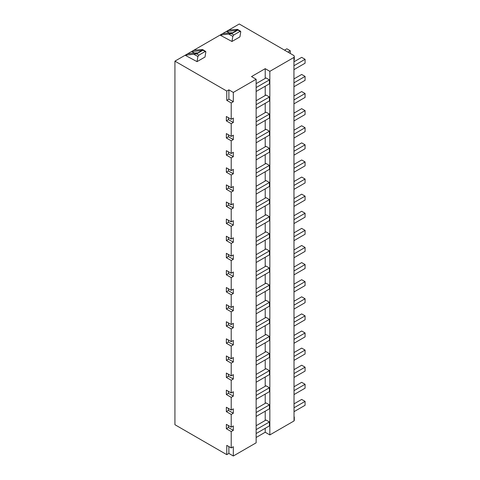 <?xml version="1.0" encoding="UTF-8"?>
<svg xmlns="http://www.w3.org/2000/svg" width="480" height="480" viewBox="0 0 480 480"><rect width="100%" height="100%" fill="white"/><g stroke="black" fill="none" stroke-linecap="round" stroke-linejoin="round"><path stroke-width="0.72" d="M226.776 454.65L228.882 453.432L233.322 456L233.322 446.718L231.216 447.93L226.776 445.362L226.776 454.65L174.93 424.716L174.93 61.14L239.262 24L293.43 55.278A2.994 1.728 180 0 1 294.306 56.496A2.994 1.728 180 0 1 293.94 57.324L294.03 420.954L269.838 434.916L269.838 71.34L294.03 57.372M231.216 447.93L231.216 431.562L226.35 428.748L228.456 427.536L233.322 430.344L231.216 431.562M226.776 91.068L228.882 89.856L228.882 99.138L226.776 100.356L226.776 91.068L174.93 61.14M226.776 100.356L231.216 102.924L231.216 119.292L226.35 116.484L226.35 120.882L231.216 123.69L231.216 136.398L226.35 133.584L226.35 137.982L231.216 140.796L231.216 153.498L226.35 150.69L226.35 155.088L231.216 157.896L231.216 170.604L226.35 167.796L226.35 172.194L231.216 175.002L231.216 187.71L226.35 184.896L226.35 189.294L231.216 192.108L231.216 204.81L226.35 202.002L226.35 206.4L231.216 209.208L231.216 221.916L226.35 219.108L226.35 223.506L231.216 226.314L231.216 239.016L226.35 236.208L226.35 240.606L231.216 243.414L231.216 256.122L226.35 253.314L226.35 257.712L231.216 260.52L231.216 273.228L226.35 270.414L226.35 274.812L231.216 277.626L231.216 290.328L226.35 287.52L226.35 291.918L231.216 294.726L231.216 307.434L226.35 304.626L226.35 309.024L231.216 311.832L231.216 324.54L226.35 321.726L226.35 326.124L231.216 328.938L231.216 341.64L226.35 338.832L226.35 343.23L231.216 346.038L231.216 358.746L226.35 355.938L226.35 360.336L231.216 363.144L231.216 375.852L226.35 373.038L226.35 377.436L231.216 380.25L231.216 392.952L226.35 390.144L226.35 394.542L231.216 397.35L231.216 410.058L226.35 407.25L226.35 411.648L231.216 414.456L231.216 427.164L226.35 424.35L226.35 428.748M233.322 456L256.134 442.83L256.134 79.254L251.514 76.584L265.218 68.67L265.218 78.408M233.322 430.344L233.322 425.946L231.216 427.164M226.35 411.648L228.456 410.43L233.322 413.238L231.216 414.456M233.322 413.238L233.322 408.84L231.216 410.058M226.35 394.542L228.456 393.324L233.322 396.138L231.216 397.35M233.322 396.138L233.322 391.74L231.216 392.952M226.35 377.436L228.456 376.224L233.322 379.032L231.216 380.25M233.322 379.032L233.322 374.634L231.216 375.852M226.35 360.336L228.456 359.118L233.322 361.926L231.216 363.144M233.322 361.926L233.322 357.528L231.216 358.746M226.35 343.23L228.456 342.018L233.322 344.826L231.216 346.038M233.322 344.826L233.322 340.428L231.216 341.64M226.35 326.124L228.456 324.912L233.322 327.72L231.216 328.938M233.322 327.72L233.322 323.322L231.216 324.54M226.35 309.024L228.456 307.806L233.322 310.62L231.216 311.832M233.322 310.62L233.322 306.222L231.216 307.434M226.35 291.918L228.456 290.706L233.322 293.514L231.216 294.726M233.322 293.514L233.322 289.116L231.216 290.328M226.35 274.812L228.456 273.6L233.322 276.408L231.216 277.626M233.322 276.408L233.322 272.01L231.216 273.228M226.35 257.712L228.456 256.494L233.322 259.308L231.216 260.52M233.322 259.308L233.322 254.91L231.216 256.122M226.35 240.606L228.456 239.394L233.322 242.202L231.216 243.414M233.322 242.202L233.322 237.804L231.216 239.016M226.35 223.506L228.456 222.288L233.322 225.096L231.216 226.314M233.322 225.096L233.322 220.698L231.216 221.916M226.35 206.4L228.456 205.182L233.322 207.996L231.216 209.208M233.322 207.996L233.322 203.598L231.216 204.81M226.35 189.294L228.456 188.082L233.322 190.89L231.216 192.108M233.322 190.89L233.322 186.492L231.216 187.71M226.35 172.194L228.456 170.976L233.322 173.784L231.216 175.002M233.322 173.784L233.322 169.386L231.216 170.604M226.35 155.088L228.456 153.87L233.322 156.684L231.216 157.896M233.322 156.684L233.322 152.286L231.216 153.498M226.35 137.982L228.456 136.77L233.322 139.578L231.216 140.796M233.322 139.578L233.322 135.18L231.216 136.398M226.35 120.882L228.456 119.664L233.322 122.472L231.216 123.69M233.322 122.472L233.322 118.074L231.216 119.292M228.882 99.138L233.322 101.706L231.216 102.924M233.322 101.706L233.322 92.424L256.134 79.254M256.134 433.548L269.418 425.874L269.418 421.968L266.028 420.012L256.134 425.724M256.134 429.636L269.418 421.968M265.218 428.304L265.218 432.246L269.838 434.916M265.218 86.226L265.218 95.508M265.218 103.326L265.218 112.614M265.218 120.432L265.218 129.72M265.218 137.538L265.218 146.82M265.218 154.638L265.218 163.926M265.218 171.744L265.218 181.026M265.218 188.85L265.218 198.132M265.218 205.95L265.218 215.238M265.218 223.056L265.218 232.338M265.218 240.162L265.218 249.444M265.218 257.262L265.218 266.55M265.218 274.368L265.218 283.65M265.218 291.468L265.218 300.756M265.218 308.574L265.218 317.862M265.218 325.68L265.218 334.962M265.218 342.78L265.218 352.068M265.218 359.886L265.218 369.174M265.218 376.992L265.218 386.274M265.218 394.092L265.218 403.38M265.218 411.198L265.218 420.48M265.218 68.67L269.838 71.34M256.134 412.53L269.418 404.862L269.418 408.774L256.134 416.442M269.418 404.862L266.028 402.906L256.134 408.624M256.134 395.43L269.418 387.762L269.418 391.668L256.134 399.336M269.418 387.762L266.028 385.806L256.134 391.518M256.134 378.324L269.418 370.656L269.418 374.568L256.134 382.236M269.418 370.656L266.028 368.7L256.134 374.418M256.134 361.218L269.418 353.55L269.418 357.462L256.134 365.13M269.418 353.55L266.028 351.6L256.134 357.312M256.134 344.118L269.418 336.45L269.418 340.356L256.134 348.024M269.418 336.45L266.028 334.494L256.134 340.206M256.134 327.012L269.418 319.344L269.418 323.256L256.134 330.924M269.418 319.344L266.028 317.388L256.134 323.106M256.134 309.912L269.418 302.238L269.418 306.15L256.134 313.818M269.418 302.238L266.028 300.288L256.134 306M256.134 292.806L269.418 285.138L269.418 289.044L256.134 296.712M269.418 285.138L266.028 283.182L256.134 288.894M256.134 275.7L269.418 268.032L269.418 271.944L256.134 279.612M269.418 268.032L266.028 266.076L256.134 271.794M256.134 258.6L269.418 250.932L269.418 254.838L256.134 262.506M269.418 250.932L266.028 248.976L256.134 254.688M256.134 241.494L269.418 233.826L269.418 237.732L256.134 245.406M269.418 233.826L266.028 231.87L256.134 237.582M256.134 224.388L269.418 216.72L269.418 220.632L256.134 228.3M269.418 216.72L266.028 214.764L256.134 220.482M256.134 207.288L269.418 199.62L269.418 203.526L256.134 211.194M269.418 199.62L266.028 197.664L256.134 203.376M256.134 190.182L269.418 182.514L269.418 186.426L256.134 194.094M269.418 182.514L266.028 180.558L256.134 186.27M256.134 173.076L269.418 165.408L269.418 169.32L256.134 176.988M269.418 165.408L266.028 163.458L256.134 169.17M256.134 155.976L269.418 148.308L269.418 152.214L256.134 159.882M269.418 148.308L266.028 146.352L256.134 152.064M256.134 138.87L269.418 131.202L269.418 135.114L256.134 142.782M269.418 131.202L266.028 129.246L256.134 134.964M256.134 121.764L269.418 114.096L269.418 118.008L256.134 125.676M269.418 114.096L266.028 112.146L256.134 117.858M256.134 104.664L269.418 96.996L269.418 100.902L256.134 108.57M269.418 96.996L266.028 95.04L256.134 100.752M256.134 87.558L269.418 79.89L266.028 77.934L256.134 83.652M269.418 79.89L269.418 83.802L256.134 91.47M294.03 411.666L305.07 405.294L305.07 401.382L301.68 399.432L294.03 403.848M294.03 407.76L305.07 401.382M294.03 390.654L305.07 384.282L305.07 388.188L294.03 394.566M305.07 384.282L301.68 382.326L294.03 386.742M294.03 373.548L305.07 367.176L305.07 371.088L294.03 377.46M305.07 367.176L301.68 365.22L294.03 369.642M294.03 356.448L305.07 350.07L305.07 353.982L294.03 360.354M305.07 350.07L301.68 348.12L294.03 352.536M294.03 339.342L305.07 332.97L305.07 336.876L294.03 343.254M305.07 332.97L301.68 331.014L294.03 335.436M294.03 322.236L305.07 315.864L305.07 319.776L294.03 326.148M305.07 315.864L301.68 313.908L294.03 318.33M294.03 305.136L305.07 298.758L305.07 302.67L294.03 309.042M305.07 298.758L301.68 296.808L294.03 301.224M294.03 288.03L305.07 281.658L305.07 285.564L294.03 291.942M305.07 281.658L301.68 279.702L294.03 284.124M294.03 270.93L305.07 264.552L305.07 268.464L294.03 274.836M305.07 264.552L301.68 262.596L294.03 267.018M294.03 253.824L305.07 247.452L305.07 251.358L294.03 257.73M305.07 247.452L301.68 245.496L294.03 249.912M294.03 236.718L305.07 230.346L305.07 234.252L294.03 240.63M305.07 230.346L301.68 228.39L294.03 232.812M294.03 219.618L305.07 213.24L305.07 217.152L294.03 223.524M305.07 213.24L301.68 211.284L294.03 215.706M294.03 202.512L305.07 196.14L305.07 200.046L294.03 206.424M305.07 196.14L301.68 194.184L294.03 198.6M294.03 185.406L305.07 179.034L305.07 182.946L294.03 189.318M305.07 179.034L301.68 177.078L294.03 181.5M294.03 168.306L305.07 161.928L305.07 165.84L294.03 172.212M305.07 161.928L301.68 159.978L294.03 164.394M294.03 151.2L305.07 144.828L305.07 148.734L294.03 155.112M305.07 144.828L301.68 142.872L294.03 147.288M294.03 134.094L305.07 127.722L305.07 131.634L294.03 138.006M305.07 127.722L301.68 125.766L294.03 130.188M294.03 116.994L305.07 110.616L305.07 114.528L294.03 120.9M305.07 110.616L301.68 108.666L294.03 113.082M294.03 99.888L305.07 93.516L305.07 97.422L294.03 103.8M305.07 93.516L301.68 91.56L294.03 95.982M294.03 82.782L305.07 76.41L305.07 80.322L294.03 86.694M305.07 76.41L301.68 74.454L294.03 78.876M287.928 52.098L290.256 50.754L286.872 48.798L284.544 50.142M290.256 53.442L290.256 50.754M294.03 65.682L305.07 59.304L301.68 57.354L294.03 61.77M294.03 69.588L305.07 63.216L305.07 59.304M294.03 420.804A2.994 1.728 0 0 0 294.306 420.078L294.306 416.958M294.03 416.106L294.03 417.594M256.134 437.49L265.218 432.246M228.882 453.432L228.882 446.58M228.882 89.856L233.322 92.424M197.916 56.502L193.692 54.228L185.142 55.242L197.028 61.644L197.916 56.502L198.918 55.122L205.134 51.534L205.836 51.93L205.008 57.036L197.028 61.644M232.836 36.348L228.606 34.068L220.056 35.088L231.948 41.484L232.836 36.348L233.832 34.962L240.048 31.374L240.75 31.776L239.922 36.882L231.948 41.484M228.84 30.018L237.51 29.376L240.612 31.296M229.584 32.928L226.35 31.452L235.554 30.504L237.51 29.376L237.906 30.048L240.75 31.776M228.606 34.068L231.744 32.706L222.54 33.654M235.554 30.504A2.994 1.728 60 0 1 236.352 30.648L232.542 32.85A2.994 1.728 -120 0 0 231.744 32.706M237.906 30.048L231.54 33.726L229.788 33.834M294.306 59.652L294.03 60.438M194.67 53.082L191.436 51.612L200.64 50.664L202.596 49.536L202.992 50.208L205.836 51.93M193.92 50.178L202.596 49.536L205.698 51.45M200.64 50.664A2.994 1.728 60 0 1 201.438 50.808L197.628 53.004A2.994 1.728 -120 0 0 196.83 52.86L187.626 53.808M202.992 50.208L196.626 53.886L194.874 53.994L196.83 52.86M193.692 54.228L194.874 53.994M228.456 427.536L228.456 425.568M228.456 410.43L228.456 408.462M228.456 393.324L228.456 391.356M228.456 376.224L228.456 374.256M228.456 359.118L228.456 357.15M228.456 342.018L228.456 340.05M228.456 324.912L228.456 322.944M228.456 307.806L228.456 305.838M228.456 290.706L228.456 288.738M228.456 273.6L228.456 271.632M228.456 256.494L228.456 254.526M228.456 239.394L228.456 237.426M228.456 222.288L228.456 220.32M228.456 205.182L228.456 203.214M228.456 188.082L228.456 186.114M228.456 170.976L228.456 169.008M228.456 153.87L228.456 151.902M228.456 136.77L228.456 134.802M228.456 119.664L228.456 117.696M233.832 34.962L231.54 33.726M198.918 55.122L196.626 53.886M294.306 56.496L294.306 59.718"/></g></svg>
